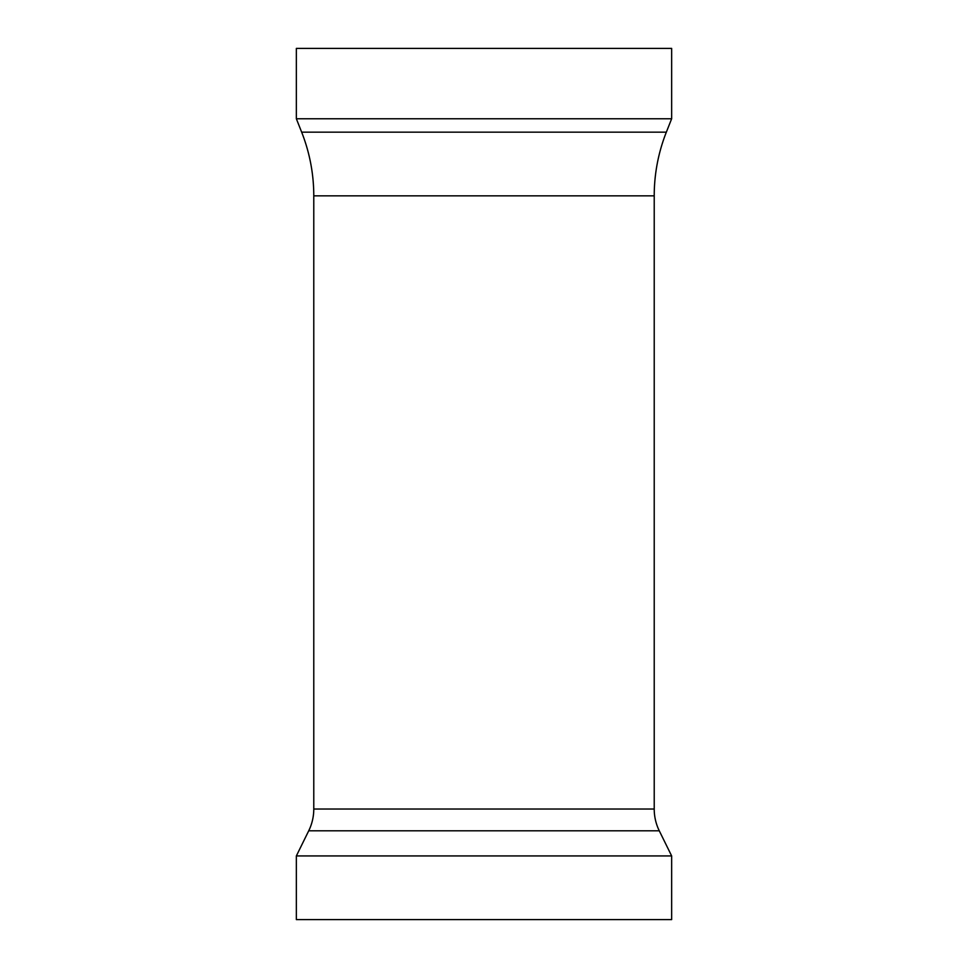 <?xml version="1.0" encoding="UTF-8"?>
<svg xmlns="http://www.w3.org/2000/svg" width="968" height="968" viewBox="0 0 968 968"><rect width="100%" height="100%" fill="white"/><g stroke="black" fill="none" stroke-linecap="round" stroke-linejoin="round"><path stroke-width="1.45" d="M671.647 48.4L296.353 48.4L296.353 118.761L671.647 118.761L671.647 48.4M671.647 855.93L296.353 855.93L296.353 919.6L671.647 919.6L671.647 855.93L659.281 830.81A49.356 49.356 0 0 1 654.223 809.03L313.777 809.03A49.356 49.356 0 0 1 308.719 830.81L296.353 855.93M654.223 809.03L654.223 195.838L313.777 195.838L313.777 809.03M654.223 195.838A173.187 173.187 0 0 1 666.347 132.168L671.647 118.761M313.777 195.838A173.187 173.187 0 0 0 301.653 132.168L296.353 118.761M659.281 830.81L308.719 830.81M666.347 132.168L301.653 132.168"/></g></svg>
